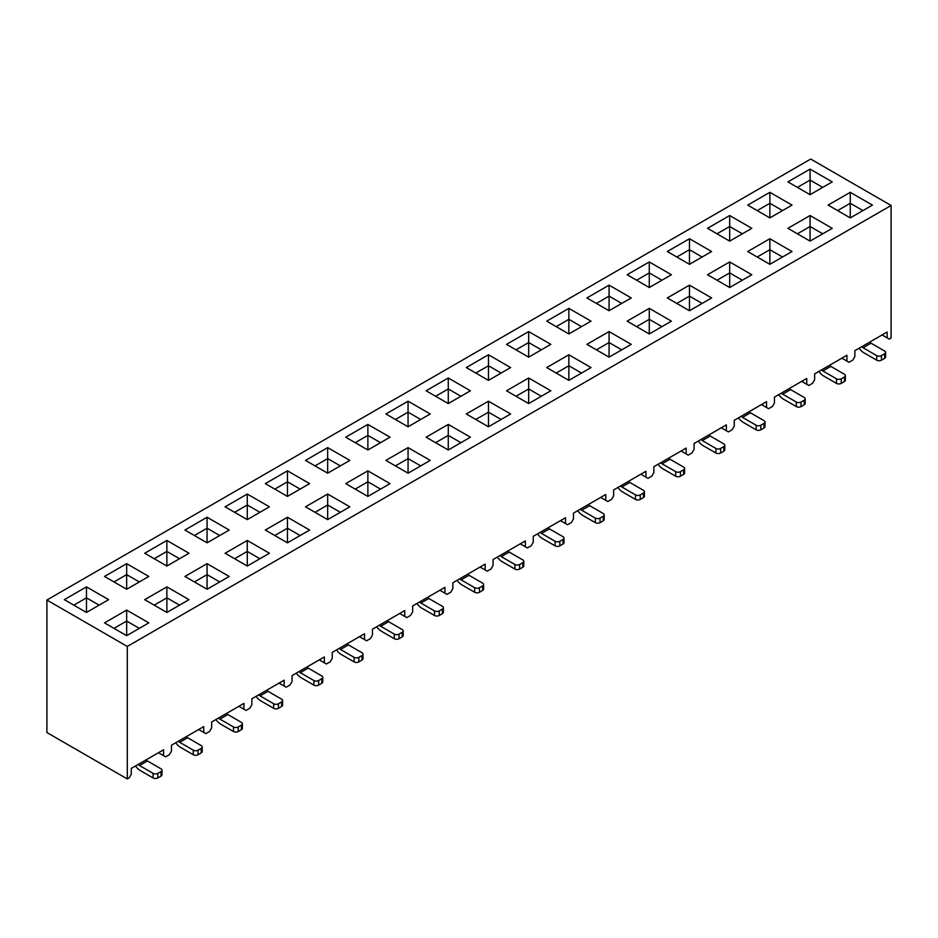 <?xml version="1.0" encoding="UTF-8"?>
<svg xmlns="http://www.w3.org/2000/svg" width="938" height="938" viewBox="0 0 938 938"><rect width="100%" height="100%" fill="white"/><g stroke="black" fill="none" stroke-linecap="round" stroke-linejoin="round"><path stroke-width="1.41" d="M127.298 646.446L127.298 778.95L129.198 777.848L131.261 774.284L131.261 768.433L163.54 749.802L163.54 755.641L165.604 756.837L169.403 754.644L171.455 751.08L171.455 745.229L203.745 726.587L203.745 732.437L205.797 733.622L209.596 731.429L211.66 727.865L211.66 722.014L243.939 703.383L243.939 709.222L246.002 710.418L249.801 708.225L251.853 704.661L251.853 698.81L284.144 680.167L284.144 686.018L286.196 687.202L289.994 685.01L292.058 681.445L292.058 675.595L324.349 656.963L324.349 662.803L326.401 663.998L330.199 661.806L332.251 658.241L332.251 652.391L364.542 633.748L364.542 639.599L366.606 640.783L370.404 638.59L372.456 635.026L372.456 629.187L404.747 610.544L404.747 616.383L406.799 617.579L410.598 615.387L412.661 611.822L412.661 605.971L444.94 587.329L444.94 593.179L447.004 594.364L450.803 592.171L452.855 588.607L452.855 582.768L485.145 564.125L485.145 569.976L487.197 571.16L490.996 568.967L493.06 565.403L493.06 559.552L525.339 540.909L525.339 546.76L527.402 547.944L531.201 545.752L533.253 542.187L533.253 536.348L565.544 517.706L565.544 523.556L567.596 524.741L571.394 522.548L573.458 518.984L573.458 513.133L605.749 494.49L605.749 500.341L607.801 501.525L611.599 499.333L613.651 495.768L613.651 489.929L645.942 471.286L645.942 477.137L648.006 478.321L651.804 476.129L653.856 472.564L653.856 466.714L686.147 448.071L686.147 453.922L688.199 455.118L691.998 452.913L694.061 449.361L694.061 443.51L726.34 424.867L726.34 430.718L728.404 431.902L732.203 429.71L734.255 426.145L734.255 420.294L766.545 401.652L766.545 407.502L768.597 408.698L772.396 406.506L774.46 402.941L774.46 397.091L806.739 378.448L806.739 384.299L808.802 385.483L812.601 383.29L814.653 379.726L814.653 373.875L846.944 355.244L846.944 361.083L848.996 362.279L852.794 360.086L854.858 356.522L854.858 350.671L887.149 332.029L887.149 337.879L889.201 339.064L891.1 337.973L891.1 205.469L127.298 646.446L46.9 600.027L810.702 159.05L891.1 205.469M166.87 612.455L144.71 599.663L166.87 586.871L189.019 599.663L166.87 612.455L166.87 597.834L154.207 605.151M769.864 264.317L747.715 251.525L769.864 238.733L792.024 251.525L769.864 264.317L769.864 249.696L757.201 257.012M609.067 357.155L586.907 344.363L609.067 331.571L631.227 344.363L609.067 357.155L609.067 342.534L596.404 349.851M810.069 241.113L787.908 228.321L810.069 215.529L832.229 228.321L810.069 241.113L810.069 226.492L797.406 233.797M247.269 566.036L225.108 553.244L247.269 540.452L269.429 553.244L247.269 566.036L247.269 551.415L234.606 558.731M367.872 496.413L345.712 483.621L367.872 470.829L390.02 483.621L367.872 496.413L367.872 481.792L355.209 489.097M126.665 635.671L104.505 622.879L126.665 610.087L148.825 622.879L126.665 635.671L126.665 621.05L114.002 628.354M207.064 589.252L184.915 576.46L207.064 563.668L229.224 576.46L207.064 589.252L207.064 574.631L194.401 581.935M408.065 473.198L385.905 460.406L408.065 447.614L430.225 460.406L408.065 473.198L408.065 458.588L395.402 465.893M327.667 519.617L305.507 506.825L327.667 494.033L349.827 506.825L327.667 519.617L327.667 504.996L315.004 512.312M850.262 217.897L828.113 205.105L850.262 192.313L872.422 205.105L850.262 217.897L850.262 203.276L837.611 210.593M287.462 542.832L265.313 530.04L287.462 517.248L309.622 530.04L287.462 542.832L287.462 528.211L274.811 535.516M649.272 333.951L627.112 321.159L649.272 308.368L671.42 321.159L649.272 333.951L649.272 319.33L636.609 326.635M568.862 380.371L546.713 367.567L568.862 354.775L591.022 367.567L568.862 380.371L568.862 365.75L556.211 373.054M729.67 287.532L707.51 274.74L729.67 261.948L751.819 274.74L729.67 287.532L729.67 272.911L717.007 280.216M448.27 449.994L426.11 437.202L448.27 424.41L470.419 437.202L448.27 449.994L448.27 435.373L435.607 442.677M689.465 310.736L667.305 297.944L689.465 285.152L711.625 297.944L689.465 310.736L689.465 296.115L676.802 303.431M528.669 403.575L506.508 390.783L528.669 377.991L550.829 390.783L528.669 403.575L528.669 388.953L516.006 396.27M488.464 426.778L466.315 413.986L488.464 401.194L510.624 413.986L488.464 426.778L488.464 412.169L475.801 419.474M207.064 542.832L184.915 530.04L207.064 517.248L229.224 530.04L207.064 542.832L207.064 528.211L194.401 535.516M126.665 589.252L104.505 576.46L126.665 563.668L148.825 576.46L126.665 589.252L126.665 574.631L114.002 581.935M568.862 333.951L546.713 321.159L568.862 308.368L591.022 321.159L568.862 333.951L568.862 319.33L556.211 326.635M408.065 426.778L385.905 413.986L408.065 401.194L430.225 413.986L408.065 426.778L408.065 412.169L395.402 419.474M327.667 473.198L305.507 460.406L327.667 447.614L349.827 460.406L327.667 473.198L327.667 458.588L315.004 465.893M86.472 612.455L64.312 599.663L86.472 586.871L108.62 599.663L86.472 612.455L86.472 597.834L73.809 605.151M649.272 287.532L627.112 274.74L649.272 261.948L671.42 274.74L649.272 287.532L649.272 272.911L636.609 280.216M247.269 519.617L225.108 506.825L247.269 494.033L269.429 506.825L247.269 519.617L247.269 504.996L234.606 512.312M729.67 241.113L707.51 228.321L729.67 215.529L751.819 228.321L729.67 241.113L729.67 226.492L717.007 233.797M810.069 194.694L787.908 181.902L810.069 169.11L832.229 181.902L810.069 194.694L810.069 180.073L797.406 187.377M367.872 449.994L345.712 437.202L367.872 424.41L390.02 437.202L367.872 449.994L367.872 435.373L355.209 442.677M287.462 496.413L265.313 483.621L287.462 470.829L309.622 483.621L287.462 496.413L287.462 481.792L274.811 489.097M689.465 264.317L667.305 251.525L689.465 238.733L711.625 251.525L689.465 264.317L689.465 249.696L676.802 257.012M609.067 310.736L586.907 297.944L609.067 285.152L631.227 297.944L609.067 310.736L609.067 296.115L596.404 303.431M448.27 403.575L426.11 390.783L448.27 377.991L470.419 390.783L448.27 403.575L448.27 388.953L435.607 396.27M166.87 566.036L144.71 553.244L166.87 540.452L189.019 553.244L166.87 566.036L166.87 551.415L154.207 558.731M528.669 357.155L506.508 344.363L528.669 331.571L550.829 344.363L528.669 357.155L528.669 342.534L516.006 349.851M488.464 380.371L466.315 367.567L488.464 354.775L510.624 367.567L488.464 380.371L488.464 365.75L475.801 373.054M769.864 217.897L747.715 205.105L769.864 192.313L792.024 205.105L769.864 217.897L769.864 203.276L757.201 210.593M127.298 778.95L46.9 732.531L46.9 600.027M882.083 334.948L887.149 337.879M841.878 358.164L846.944 361.083M822.732 187.377L810.069 180.073L810.069 169.11M862.925 210.593L850.262 203.276L850.262 192.313M869.702 342.1A4.479 2.58 -120 0 0 871.003 343.179L884.616 351.035A3.353 1.935 0 0 1 885.589 352.407A3.353 1.935 0 0 1 884.616 353.778L881.45 355.608L881.45 360.169L884.616 358.351L884.616 353.778M881.45 360.169A3.353 1.935 180 0 1 876.702 360.169L863.875 352.77A11.186 6.46 -120 0 1 859.126 348.197M871.003 343.179L863.089 347.752L876.702 355.608A3.353 1.935 0 0 0 881.45 355.608M863.089 347.752A4.479 2.58 60 0 1 861.788 346.673M885.589 352.407L885.589 356.979A3.353 1.935 180 0 1 884.616 358.351M782.527 210.593L769.864 203.276L769.864 192.313M742.333 233.797L729.67 226.492L729.67 215.529M702.128 257.012L689.465 249.696L689.465 238.733M661.923 280.216L649.272 272.911L649.272 261.948M621.73 303.431L609.067 296.115L609.067 285.152M581.525 326.635L568.862 319.33L568.862 308.368M541.332 349.851L528.669 342.534L528.669 331.571M501.127 373.054L488.464 365.75L488.464 354.775M460.933 396.27L448.27 388.953L448.27 377.991M420.728 419.474L408.065 412.169L408.065 401.194M380.523 442.677L367.872 435.373L367.872 424.41M340.33 465.893L327.667 458.588L327.667 447.614M300.125 489.097L287.462 481.792L287.462 470.829M259.932 512.312L247.269 504.996L247.269 494.033M219.727 535.516L207.064 528.211L207.064 517.248M179.533 558.731L166.87 551.415L166.87 540.452M139.328 581.935L126.665 574.631L126.665 563.668M99.123 605.151L86.472 597.834L86.472 586.871M822.732 233.797L810.069 226.492L810.069 215.529M782.527 257.012L769.864 249.696L769.864 238.733M742.333 280.216L729.67 272.911L729.67 261.948M702.128 303.431L689.465 296.115L689.465 285.152M661.923 326.635L649.272 319.33L649.272 308.368M621.73 349.851L609.067 342.534L609.067 331.571M581.525 373.054L568.862 365.75L568.862 354.775M541.332 396.27L528.669 388.953L528.669 377.991M501.127 419.474L488.464 412.169L488.464 401.194M460.933 442.677L448.27 435.373L448.27 424.41M420.728 465.893L408.065 458.588L408.065 447.614M380.523 489.097L367.872 481.792L367.872 470.829M340.33 512.312L327.667 504.996L327.667 494.033M300.125 535.516L287.462 528.211L287.462 517.248M259.932 558.731L247.269 551.415L247.269 540.452M219.727 581.935L207.064 574.631L207.064 563.668M179.533 605.151L166.87 597.834L166.87 586.871M139.328 628.354L126.665 621.05L126.665 610.087M829.497 365.316A4.479 2.58 -120 0 0 830.798 366.383L844.411 374.25A3.353 1.935 0 0 1 845.396 375.61A3.353 1.935 0 0 1 844.411 376.982L841.245 378.811L841.245 383.384L844.411 381.555L844.411 376.982M841.245 383.384A3.353 1.935 180 0 1 836.497 383.384L823.681 375.986A11.186 6.46 -120 0 1 818.933 371.413M830.798 366.383L822.884 370.956L836.497 378.811A3.353 1.935 0 0 0 841.245 378.811M822.884 370.956A4.479 2.58 60 0 1 821.582 369.877M845.396 375.61L845.396 380.183A3.353 1.935 180 0 1 844.411 381.555M789.292 388.52A4.479 2.58 -120 0 0 790.605 389.598L804.206 397.454A3.353 1.935 0 0 1 805.191 398.826A3.353 1.935 0 0 1 804.206 400.198L801.04 402.027L801.04 406.588L804.206 404.759L804.206 400.198M801.04 406.588A3.353 1.935 180 0 1 796.303 406.588L783.476 399.189A11.186 6.46 -120 0 1 778.728 394.617M790.605 389.598L782.691 394.159L796.303 402.027A3.353 1.935 0 0 0 801.04 402.027M782.691 394.159A4.479 2.58 60 0 1 781.389 393.092M805.191 398.826L805.191 403.399A3.353 1.935 180 0 1 804.206 404.759M749.099 411.735A4.479 2.58 -120 0 0 750.4 412.802L764.013 420.658A3.353 1.935 0 0 1 764.998 422.03A3.353 1.935 0 0 1 764.013 423.401L760.847 425.231L760.847 429.803L764.013 427.974L764.013 423.401M760.847 429.803A3.353 1.935 180 0 1 756.098 429.803L743.283 422.405A11.186 6.46 -120 0 1 738.534 417.832M750.4 412.802L742.486 417.375L756.098 425.231A3.353 1.935 0 0 0 760.847 425.231M742.486 417.375A4.479 2.58 60 0 1 741.184 416.296M764.998 422.03L764.998 426.602A3.353 1.935 180 0 1 764.013 427.974M708.894 434.939A4.479 2.58 -120 0 0 710.195 436.018L723.808 443.873A3.353 1.935 0 0 1 724.793 445.245A3.353 1.935 0 0 1 723.808 446.617L720.642 448.446L720.642 453.007L723.808 451.178L723.808 446.617M720.642 453.007A3.353 1.935 180 0 1 715.893 453.007L703.078 445.609A11.186 6.46 -120 0 1 698.329 441.036M710.195 436.018L702.292 440.579L715.893 448.446A3.353 1.935 0 0 0 720.642 448.446M702.292 440.579A4.479 2.58 60 0 1 700.979 439.512M724.793 445.245L724.793 449.818A3.353 1.935 180 0 1 723.808 451.178M668.7 458.143A4.479 2.58 -120 0 0 670.002 459.221L683.614 467.077A3.353 1.935 0 0 1 684.599 468.449A3.353 1.935 0 0 1 683.614 469.821L680.449 471.65L680.449 476.223L683.614 474.394L683.614 469.821M680.449 476.223A3.353 1.935 180 0 1 675.7 476.223L662.873 468.812A11.186 6.46 -120 0 1 658.124 464.251M670.002 459.221L662.087 463.794L675.7 471.65A3.353 1.935 0 0 0 680.449 471.65M662.087 463.794A4.479 2.58 60 0 1 660.786 462.715M684.599 468.449L684.599 473.022A3.353 1.935 180 0 1 683.614 474.394M628.495 481.358A4.479 2.58 -120 0 0 629.797 482.437L643.409 490.293A3.353 1.935 0 0 1 644.394 491.664A3.353 1.935 0 0 1 643.409 493.036L640.244 494.865L640.244 499.426L643.409 497.597L643.409 493.036M640.244 499.426A3.353 1.935 180 0 1 635.495 499.426L622.68 492.028A11.186 6.46 -120 0 1 617.931 487.455M629.797 482.437L621.882 486.998L635.495 494.865A3.353 1.935 0 0 0 640.244 494.865M621.882 486.998A4.479 2.58 60 0 1 620.581 485.931M644.394 491.664L644.394 496.225A3.353 1.935 180 0 1 643.409 497.597M588.302 504.562A4.479 2.58 -120 0 0 589.603 505.641L603.216 513.496A3.353 1.935 0 0 1 604.189 514.868A3.353 1.935 0 0 1 603.216 516.24L600.05 518.069L600.05 522.642L603.216 520.813L603.216 516.24M600.05 522.642A3.353 1.935 180 0 1 595.302 522.642L582.475 515.232A11.186 6.46 -120 0 1 577.726 510.671M589.603 505.641L581.689 510.213L595.302 518.069A3.353 1.935 0 0 0 600.05 518.069M581.689 510.213A4.479 2.58 60 0 1 580.388 509.135M604.189 514.868L604.189 519.441A3.353 1.935 180 0 1 603.216 520.813M548.097 527.777A4.479 2.58 -120 0 0 549.398 528.856L563.011 536.712A3.353 1.935 0 0 1 563.996 538.084A3.353 1.935 0 0 1 563.011 539.456L559.845 541.273L559.845 545.846L563.011 544.017L563.011 539.456M559.845 545.846A3.353 1.935 180 0 1 555.097 545.846L542.281 538.447A11.186 6.46 -120 0 1 537.533 533.874M549.398 528.856L541.484 533.417L555.097 541.273A3.353 1.935 0 0 0 559.845 541.273M541.484 533.417A4.479 2.58 60 0 1 540.182 532.35M563.996 538.084L563.996 542.645A3.353 1.935 180 0 1 563.011 544.017M507.892 550.981A4.479 2.58 -120 0 0 509.205 552.06L522.806 559.916A3.353 1.935 0 0 1 523.791 561.287A3.353 1.935 0 0 1 522.806 562.659L519.64 564.488L519.64 569.061L522.806 567.232L522.806 562.659M519.64 569.061A3.353 1.935 180 0 1 514.903 569.061L502.076 561.651A11.186 6.46 -120 0 1 497.328 557.09M509.205 552.06L501.291 556.633L514.903 564.488A3.353 1.935 0 0 0 519.64 564.488M501.291 556.633A4.479 2.58 60 0 1 499.989 555.554M523.791 561.287L523.791 565.86A3.353 1.935 180 0 1 522.806 567.232M467.699 574.197A4.479 2.58 -120 0 0 469 575.275L482.613 583.131A3.353 1.935 0 0 1 483.598 584.503A3.353 1.935 0 0 1 482.613 585.875L479.447 587.692L479.447 592.265L482.613 590.436L482.613 585.875M479.447 592.265A3.353 1.935 180 0 1 474.698 592.265L461.883 584.866A11.186 6.46 -120 0 1 457.134 580.294M469 575.275L461.086 579.836L474.698 587.692A3.353 1.935 0 0 0 479.447 587.692M461.086 579.836A4.479 2.58 60 0 1 459.784 578.758M483.598 584.503L483.598 589.064A3.353 1.935 180 0 1 482.613 590.436M427.494 597.4A4.479 2.58 -120 0 0 428.795 598.479L442.408 606.335A3.353 1.935 0 0 1 443.393 607.707A3.353 1.935 0 0 1 442.408 609.079L439.242 610.908L439.242 615.48L442.408 613.651L442.408 609.079M439.242 615.48A3.353 1.935 180 0 1 434.493 615.48L421.678 608.07A11.186 6.46 -120 0 1 416.929 603.509M428.795 598.479L420.892 603.052L434.493 610.908A3.353 1.935 0 0 0 439.242 610.908M420.892 603.052A4.479 2.58 60 0 1 419.579 601.973M443.393 607.707L443.393 612.28A3.353 1.935 180 0 1 442.408 613.651M387.3 620.616A4.479 2.58 -120 0 0 388.602 621.683L402.214 629.55A3.353 1.935 0 0 1 403.199 630.922A3.353 1.935 0 0 1 402.214 632.282L399.049 634.111L399.049 638.684L402.214 636.855L402.214 632.282M399.049 638.684A3.353 1.935 180 0 1 394.3 638.684L381.473 631.286A11.186 6.46 -120 0 1 376.724 626.713M388.602 621.683L380.687 626.256L394.3 634.111A3.353 1.935 0 0 0 399.049 634.111M380.687 626.256A4.479 2.58 60 0 1 379.386 625.177M403.199 630.922L403.199 635.483A3.353 1.935 180 0 1 402.214 636.855M347.095 643.82A4.479 2.58 -120 0 0 348.397 644.898L362.009 652.754A3.353 1.935 0 0 1 362.994 654.126A3.353 1.935 0 0 1 362.009 655.498L358.844 657.327L358.844 661.888L362.009 660.071L362.009 655.498M358.844 661.888A3.353 1.935 180 0 1 354.095 661.888L341.28 654.49A11.186 6.46 -120 0 1 336.531 649.928M348.397 644.898L340.482 649.471L354.095 657.327A3.353 1.935 0 0 0 358.844 657.327M340.482 649.471A4.479 2.58 60 0 1 339.181 648.393M362.994 654.126L362.994 658.699A3.353 1.935 180 0 1 362.009 660.071M306.902 667.035A4.479 2.58 -120 0 0 308.203 668.102L321.816 675.97A3.353 1.935 0 0 1 322.789 677.342A3.353 1.935 0 0 1 321.816 678.702L318.65 680.531L318.65 685.103L321.816 683.274L321.816 678.702M318.65 685.103A3.353 1.935 180 0 1 313.902 685.103L301.075 677.705A11.186 6.46 -120 0 1 296.326 673.132M308.203 668.102L300.289 672.675L313.902 680.531A3.353 1.935 0 0 0 318.65 680.531M300.289 672.675A4.479 2.58 60 0 1 298.988 671.596M322.789 677.342L322.789 681.903A3.353 1.935 180 0 1 321.816 683.274M266.697 690.239A4.479 2.58 -120 0 0 267.998 691.318L281.611 699.173A3.353 1.935 0 0 1 282.596 700.545A3.353 1.935 0 0 1 281.611 701.917L278.445 703.746L278.445 708.307L281.611 706.49L281.611 701.917M278.445 708.307A3.353 1.935 180 0 1 273.697 708.307L260.881 700.909A11.186 6.46 -120 0 1 256.133 696.348M267.998 691.318L260.084 695.89L273.697 703.746A3.353 1.935 0 0 0 278.445 703.746M260.084 695.89A4.479 2.58 60 0 1 258.782 694.812M282.596 700.545L282.596 705.118A3.353 1.935 180 0 1 281.611 706.49M226.492 713.455A4.479 2.58 -120 0 0 227.805 714.522L241.406 722.389A3.353 1.935 0 0 1 242.391 723.749A3.353 1.935 0 0 1 241.406 725.121L238.24 726.95L238.24 731.523L241.406 729.694L241.406 725.121M238.24 731.523A3.353 1.935 180 0 1 233.503 731.523L220.676 724.124A11.186 6.46 -120 0 1 215.928 719.552M227.805 714.522L219.891 719.094L233.503 726.95A3.353 1.935 0 0 0 238.24 726.95M219.891 719.094A4.479 2.58 60 0 1 218.589 718.016M242.391 723.749L242.391 728.322A3.353 1.935 180 0 1 241.406 729.694M186.299 736.658A4.479 2.58 -120 0 0 187.6 737.737L201.213 745.593A3.353 1.935 0 0 1 202.198 746.965A3.353 1.935 0 0 1 201.213 748.336L198.047 750.166L198.047 754.727L201.213 752.897L201.213 748.336M198.047 754.727A3.353 1.935 180 0 1 193.298 754.727L180.483 747.328A11.186 6.46 -120 0 1 175.734 742.755M187.6 737.737L179.686 742.298L193.298 750.166A3.353 1.935 0 0 0 198.047 750.166M179.686 742.298A4.479 2.58 60 0 1 178.384 741.231M202.198 746.965L202.198 751.537A3.353 1.935 180 0 1 201.213 752.897M146.094 759.874A4.479 2.58 -120 0 0 147.395 760.941L161.008 768.808A3.353 1.935 0 0 1 161.993 770.168A3.353 1.935 0 0 1 161.008 771.54L157.842 773.369L157.842 777.942L161.008 776.113L161.008 771.54M157.842 777.942A3.353 1.935 180 0 1 153.093 777.942L140.278 770.544A11.186 6.46 -120 0 1 135.529 765.971M147.395 760.941L139.492 765.514L153.093 773.369A3.353 1.935 0 0 0 157.842 773.369M139.492 765.514A4.479 2.58 60 0 1 138.179 764.435M161.993 770.168L161.993 774.741A3.353 1.935 180 0 1 161.008 776.113M801.673 381.367L806.739 384.299M761.48 404.583L766.545 407.502M721.275 427.787L726.34 430.718M681.082 451.002L686.147 453.922M640.877 474.206L645.942 477.137M600.683 497.421L605.749 500.341M560.478 520.625L565.544 523.556M520.273 543.841L525.339 546.76M480.08 567.044L485.145 569.976M439.875 590.26L444.94 593.179M399.682 613.464L404.747 616.383M359.477 636.679L364.542 639.599M319.283 659.883L324.349 662.803M279.078 683.087L284.144 686.018M238.873 706.302L243.939 709.222M198.68 729.506L203.745 732.437M158.475 752.722L163.54 755.641M876.702 360.169L876.702 355.608M836.497 383.384L836.497 378.811M796.303 406.588L796.303 402.027M756.098 429.803L756.098 425.231M715.893 453.007L715.893 448.446M675.7 476.223L675.7 471.65M635.495 499.426L635.495 494.865M595.302 522.642L595.302 518.069M555.097 545.846L555.097 541.273M514.903 569.061L514.903 564.488M474.698 592.265L474.698 587.692M434.493 615.48L434.493 610.908M394.3 638.684L394.3 634.111M354.095 661.888L354.095 657.327M313.902 685.103L313.902 680.531M273.697 708.307L273.697 703.746M233.503 731.523L233.503 726.95M193.298 754.727L193.298 750.166M153.093 777.942L153.093 773.369"/></g></svg>

